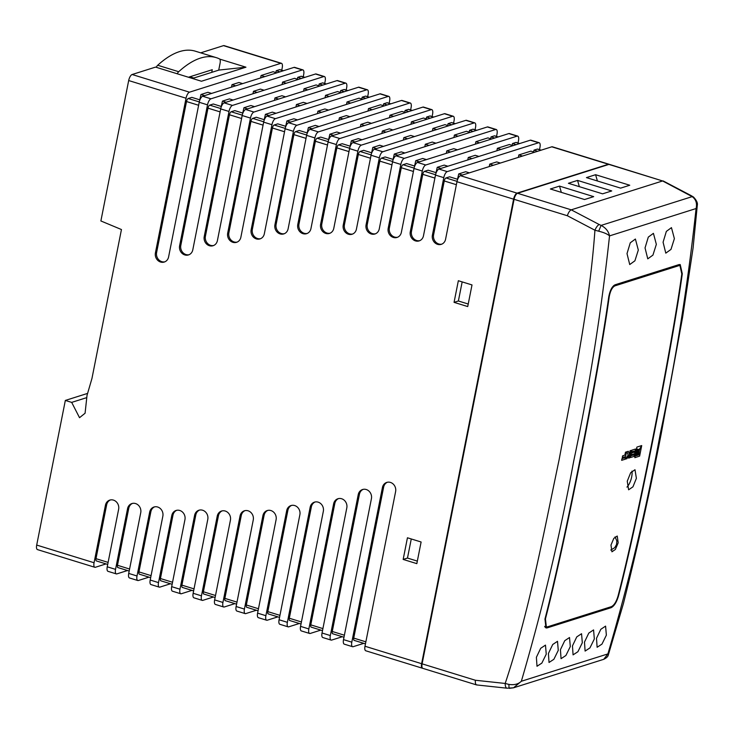 <?xml version="1.0" encoding="UTF-8"?>
<svg xmlns="http://www.w3.org/2000/svg" width="734" height="734" viewBox="0 0 734 734"><rect width="100%" height="100%" fill="white"/><g stroke="black" fill="none" stroke-linecap="round" stroke-linejoin="round"><path stroke-width="1.1" d="M177.243 73.776A5.542 2.147 -72.9 0 1 178.701 71.721A149.406 57.894 -72.9 0 1 216.291 57.647A149.406 57.894 -72.9 0 1 219.402 58.858A5.542 2.147 -72.9 0 1 220.062 63.353L218.714 70.152M188.454 77.235L212.264 69.712L211.741 72.354M216.291 57.647L195.308 51.178A149.406 57.894 107.1 0 0 157.709 65.253A5.542 2.147 107.1 0 0 156.25 67.308M189.831 76.804L193.794 78.024M500.386 163.049L496.716 161.92L489.743 164.122L493.413 165.251M534.526 152.259L530.865 151.131L518.837 154.929L522.507 156.058M469.365 172.848L465.695 171.719L458.722 173.921L462.392 175.05M541.022 150.213L537.352 149.085L533.985 150.149L537.655 151.277M457.677 179.307L449.593 176.811L445.988 177.949L457.043 181.362M478.907 156.434L475.237 155.305L468.264 157.507L471.934 158.636M513.048 145.644L509.387 144.515L497.358 148.314L501.028 149.442M436.198 172.683L428.115 170.196L424.5 171.334L435.565 174.738M447.887 166.233L444.217 165.104L437.244 167.306L440.914 168.435M519.544 143.589L515.874 142.46L512.506 143.525L516.176 144.653M457.429 149.809L453.759 148.681L446.786 150.883L450.456 152.011M491.569 139.029L487.899 137.891L475.88 141.69L479.55 142.827M414.719 166.067L406.627 163.572L403.021 164.71L414.086 168.123M426.408 159.608L422.738 158.48L415.765 160.682L419.435 161.819M498.065 136.974L494.395 135.845L491.028 136.909L494.698 138.038M435.95 143.194L432.28 142.066L425.307 144.268L428.977 145.396M470.09 132.404L466.42 131.276L454.401 135.074L458.071 136.203M393.24 159.443L385.148 156.957L381.542 158.094L392.607 161.498M404.929 152.993L401.259 151.865L394.286 154.067L397.956 155.195M476.586 130.349L472.916 129.221L469.549 130.285L473.219 131.414M383.451 146.378L379.781 145.24L372.808 147.451L376.478 148.58M414.471 136.57L410.801 135.441L403.828 137.643L407.498 138.781M448.612 125.789L444.942 124.652L432.922 128.45L436.592 129.588M371.762 152.828L363.669 150.332L360.064 151.47L371.129 154.883M455.108 123.734L451.438 122.606L448.07 123.67L451.74 124.798M361.972 139.754L358.302 138.625L351.329 140.827L354.999 141.956M392.984 129.955L389.323 128.826L382.35 131.028L386.011 132.157M427.133 119.165L423.463 118.036L411.444 121.835L415.114 122.963M350.283 146.204L342.191 143.717L338.585 144.855L349.65 148.259M433.62 117.119L429.959 115.981L426.592 117.045L430.262 118.183M340.493 133.138L336.823 132.001L329.85 134.212L333.52 135.34M371.505 123.33L367.844 122.202L360.871 124.404L364.532 125.542M405.654 112.55L401.984 111.421L389.965 115.22L393.626 116.348M328.804 139.588L320.712 137.093L317.106 138.231L328.171 141.644M412.141 110.495L408.48 109.366L405.113 110.43L408.783 111.559M319.015 126.514L315.345 125.386L308.372 127.588L312.042 128.716M350.026 116.715L346.365 115.587L339.392 117.789L343.053 118.917M307.326 132.964L299.233 130.478L295.628 131.615L306.693 135.028M384.176 105.925L380.506 104.797L368.486 108.595L372.147 109.724M390.662 103.879L387.002 102.751L383.634 103.806L387.295 104.944M297.536 119.899L293.866 118.77L286.893 120.972L290.563 122.101M328.548 110.1L324.887 108.962L317.914 111.173L321.575 112.302M285.847 126.349L277.755 123.853L274.149 125L285.214 128.404M362.697 99.31L359.027 98.182L347.008 101.98L350.668 103.109M369.184 97.255L365.523 96.126L362.156 97.191L365.816 98.319M276.057 113.275L272.387 112.146L265.414 114.348L269.084 115.477M307.069 103.476L303.408 102.347L296.435 104.549L300.096 105.678M264.368 119.734L256.276 117.238L252.67 118.376L263.735 121.789M341.218 92.686L337.548 91.557L325.529 95.356L329.19 96.484M347.705 90.64L344.044 89.511L340.677 90.576L344.338 91.704M254.57 106.659L250.909 105.531L243.936 107.733L247.597 108.861M285.59 96.86L281.929 95.723L274.956 97.934L278.617 99.062M242.89 113.109L234.797 110.614L231.192 111.761L242.248 115.165M319.74 86.071L316.07 84.942L304.05 88.741L307.711 89.869M326.226 84.015L322.565 82.887L319.198 83.951L322.859 85.08M233.091 100.035L229.43 98.906L222.457 101.109L226.118 102.237M264.112 90.236L260.451 89.108L253.478 91.31L257.139 92.438M221.411 106.494L213.319 103.999L209.713 105.136L220.769 108.549M298.261 79.446L294.591 78.318L282.572 82.116L286.232 83.245M304.748 77.4L301.087 76.272L297.72 77.336L301.38 78.465M211.612 93.42L207.951 92.291L200.978 94.493L204.639 95.622M242.633 83.621L238.963 82.492L231.99 84.694L235.66 85.823M199.923 99.87L191.84 97.383L188.234 98.521L199.29 101.925M276.773 72.831L273.112 71.703L261.093 75.501L264.754 76.63M283.269 70.776L279.599 69.647L276.241 70.712L279.902 71.84M281.746 70.207L282.214 67.831A5.542 2.147 107.1 0 0 281.443 63.298A5.542 2.147 107.1 0 0 280.856 63.317L189.482 92.181A5.542 2.147 107.1 0 0 186.041 98.218L128.679 80.547A5.542 2.147 -72.9 0 1 132.129 74.51L189.482 92.181M280.856 63.317L223.494 45.636L200.703 52.839M132.129 74.51L155.571 67.097L201.455 81.245L245.945 67.189L219.723 59.105M302.335 69.932L210.97 98.806A5.542 2.147 107.1 0 0 207.52 104.843L199.217 102.283A5.542 2.147 -72.9 0 1 202.667 96.246L294.04 67.381A5.542 2.147 -72.9 0 1 294.628 67.363L302.922 69.913A5.542 2.147 107.1 0 0 302.335 69.932L294.04 67.381M323.813 76.556L232.449 105.421A5.542 2.147 107.1 0 0 228.999 111.458L220.695 108.907A5.542 2.147 -72.9 0 1 224.145 102.861L315.519 73.996A5.542 2.147 -72.9 0 1 316.106 73.978L324.4 76.538A5.542 2.147 107.1 0 0 323.813 76.556L315.519 73.996M345.292 83.171L253.927 112.045A5.542 2.147 107.1 0 0 250.477 118.082L242.174 115.522A5.542 2.147 -72.9 0 1 245.624 109.485L336.998 80.612A5.542 2.147 -72.9 0 1 337.585 80.602L345.879 83.153A5.542 2.147 107.1 0 0 345.292 83.171L336.998 80.612M366.771 89.796L275.406 118.66A5.542 2.147 107.1 0 0 271.956 124.697L263.653 122.147A5.542 2.147 -72.9 0 1 267.103 116.1L358.476 87.236A5.542 2.147 -72.9 0 1 359.064 87.218L367.358 89.777A5.542 2.147 107.1 0 0 366.771 89.796L358.476 87.236M388.249 96.411L296.885 125.285A5.542 2.147 107.1 0 0 293.435 131.322L285.131 128.762A5.542 2.147 -72.9 0 1 288.581 122.725L379.955 93.851A5.542 2.147 -72.9 0 1 380.542 93.842L388.837 96.393A5.542 2.147 107.1 0 0 388.249 96.411L379.955 93.851M409.737 103.035L318.363 131.9A5.542 2.147 107.1 0 0 314.914 137.937L306.61 135.377A5.542 2.147 -72.9 0 1 310.06 129.34L401.434 100.475A5.542 2.147 -72.9 0 1 402.021 100.457L410.315 103.017A5.542 2.147 107.1 0 0 409.737 103.035L401.434 100.475M431.216 109.65L339.842 138.524A5.542 2.147 107.1 0 0 336.392 144.561L328.089 142.001A5.542 2.147 -72.9 0 1 331.539 135.964L422.912 107.091A5.542 2.147 -72.9 0 1 423.5 107.072L431.803 109.632A5.542 2.147 107.1 0 0 431.216 109.65L422.912 107.091M452.694 116.266L361.321 145.139A5.542 2.147 107.1 0 0 357.871 151.176L349.567 148.617A5.542 2.147 -72.9 0 1 353.017 142.579L444.391 113.715A5.542 2.147 -72.9 0 1 444.978 113.697L453.282 116.256A5.542 2.147 107.1 0 0 452.694 116.266L444.391 113.715M474.173 122.89L382.799 151.755A5.542 2.147 107.1 0 0 379.35 157.801L371.055 155.241A5.542 2.147 -72.9 0 1 374.505 149.204L465.87 120.33A5.542 2.147 -72.9 0 1 466.457 120.312L474.76 122.872A5.542 2.147 107.1 0 0 474.173 122.89L465.87 120.33M495.652 129.505L404.278 158.379A5.542 2.147 107.1 0 0 400.828 164.416L392.534 161.856A5.542 2.147 -72.9 0 1 395.984 155.819L487.348 126.954A5.542 2.147 -72.9 0 1 487.936 126.936L496.239 129.496A5.542 2.147 107.1 0 0 495.652 129.505L487.348 126.954M517.131 136.129L425.757 164.994A5.542 2.147 107.1 0 0 422.307 171.031L414.013 168.481A5.542 2.147 -72.9 0 1 417.462 162.443L508.827 133.57A5.542 2.147 -72.9 0 1 509.414 133.551L517.718 136.111A5.542 2.147 107.1 0 0 517.131 136.129L508.827 133.57M538.609 142.745L447.235 171.618A5.542 2.147 107.1 0 0 443.786 177.656L435.491 175.096A5.542 2.147 -72.9 0 1 438.941 169.059L530.306 140.194A5.542 2.147 -72.9 0 1 530.893 140.176L539.196 142.735A5.542 2.147 107.1 0 0 538.609 142.745L530.306 140.194M364.991 646.241L421.619 663.692A5.542 2.147 107.1 0 0 422.389 668.224L365.761 650.774A5.542 2.147 -72.9 0 1 364.991 646.241L395.617 491.569A7.478 6.661 -107.5 0 0 393.47 484.312A7.478 6.661 -107.5 0 0 386.772 482.412A7.478 6.661 -107.5 0 0 382.432 487.514L351.806 642.177A5.542 2.147 107.1 0 0 352.586 646.709A5.542 2.147 107.1 0 0 353.173 646.691L363.78 643.342M352.586 646.709L344.283 644.158A5.542 2.147 -72.9 0 1 343.512 639.617L371.422 498.68A7.478 6.661 -107.5 0 0 369.275 491.413A7.478 6.661 -107.5 0 0 362.578 489.514A7.478 6.661 -107.5 0 0 358.238 494.615L330.328 635.552A5.542 2.147 107.1 0 0 331.107 640.094A5.542 2.147 107.1 0 0 331.685 640.076L342.301 636.727M331.107 640.094L322.804 637.534A5.542 2.147 -72.9 0 1 322.033 633.002L346.806 507.891A7.478 6.661 -107.5 0 0 344.659 500.634A7.478 6.661 -107.5 0 0 337.961 498.735A7.478 6.661 -107.5 0 0 333.621 503.836L308.849 628.937A5.542 2.147 107.1 0 0 309.62 633.47A5.542 2.147 107.1 0 0 310.207 633.46L320.822 630.102M309.62 633.47L301.325 630.919A5.542 2.147 -72.9 0 1 300.555 626.377L323.336 511.304A7.478 6.661 -107.5 0 0 321.189 504.047A7.478 6.661 -107.5 0 0 314.491 502.139A7.478 6.661 -107.5 0 0 310.161 507.24L287.37 622.322A5.542 2.147 107.1 0 0 288.141 626.854A5.542 2.147 107.1 0 0 288.728 626.836L299.344 623.487M288.141 626.854L279.847 624.295A5.542 2.147 -72.9 0 1 279.076 619.762L299.876 514.717A7.478 6.661 -107.5 0 0 297.729 507.451A7.478 6.661 -107.5 0 0 291.031 505.552A7.478 6.661 -107.5 0 0 286.691 510.653L265.892 615.698A5.542 2.147 107.1 0 0 266.662 620.23A5.542 2.147 107.1 0 0 267.249 620.221L277.865 616.863M266.662 620.23L258.368 617.679A5.542 2.147 -72.9 0 1 257.597 613.138L276.094 519.709A7.478 6.661 -107.5 0 0 273.947 512.451A7.478 6.661 -107.5 0 0 267.249 510.543A7.478 6.661 -107.5 0 0 262.91 515.644L244.413 609.082A5.542 2.147 107.1 0 0 245.184 613.615A5.542 2.147 107.1 0 0 245.771 613.596L256.386 610.248M245.184 613.615L236.889 611.055A5.542 2.147 -72.9 0 1 236.119 606.523L253.258 519.947A7.478 6.661 -107.5 0 0 251.111 512.69A7.478 6.661 -107.5 0 0 244.413 510.791A7.478 6.661 -107.5 0 0 240.073 515.892L222.934 602.458A5.542 2.147 107.1 0 0 223.705 607A5.542 2.147 107.1 0 0 224.292 606.981L234.908 603.623M223.705 607L215.411 604.44A5.542 2.147 -72.9 0 1 214.64 599.898L230.421 520.195A7.478 6.661 -107.5 0 0 228.274 512.928A7.478 6.661 -107.5 0 0 221.576 511.029A7.478 6.661 -107.5 0 0 217.236 516.13L201.455 595.843A5.542 2.147 107.1 0 0 202.226 600.375A5.542 2.147 107.1 0 0 202.813 600.357L213.429 597.008M202.226 600.375L193.932 597.815A5.542 2.147 -72.9 0 1 193.152 593.283L207.786 519.378A7.478 6.661 -107.5 0 0 205.648 512.121A7.478 6.661 -107.5 0 0 198.942 510.222A7.478 6.661 -107.5 0 0 194.611 515.323L179.977 589.219A5.542 2.147 107.1 0 0 180.748 593.76A5.542 2.147 107.1 0 0 181.335 593.742L191.95 590.384M180.748 593.76L172.453 591.2A5.542 2.147 -72.9 0 1 171.673 586.668L184.95 519.626A7.478 6.661 -107.5 0 0 182.803 512.36A7.478 6.661 -107.5 0 0 176.105 510.46A7.478 6.661 -107.5 0 0 171.774 515.562L158.498 582.603A5.542 2.147 107.1 0 0 159.269 587.136A5.542 2.147 107.1 0 0 159.856 587.117L170.462 583.769M159.269 587.136L150.975 584.576A5.542 2.147 -72.9 0 1 150.195 580.043L162.847 516.176A7.478 6.661 -107.5 0 0 160.7 508.91A7.478 6.661 -107.5 0 0 154.002 507.011A7.478 6.661 -107.5 0 0 149.663 512.112L137.019 575.979A5.542 2.147 107.1 0 0 137.79 580.521A5.542 2.147 107.1 0 0 138.377 580.502L148.984 577.144M137.79 580.521L129.496 577.961A5.542 2.147 -72.9 0 1 128.716 573.428L140.735 512.717A7.478 6.661 -107.5 0 0 138.598 505.46A7.478 6.661 -107.5 0 0 131.891 503.561A7.478 6.661 -107.5 0 0 127.56 508.662L115.541 569.364A5.542 2.147 107.1 0 0 116.311 573.896A5.542 2.147 107.1 0 0 116.899 573.878L127.505 570.529M454.062 302.353L458.346 280.718L472.008 284.93L467.723 306.564L454.062 302.353L458.383 300.986L462.163 281.893M198.63 105.274L186.509 101.54L156.617 252.505L155.415 252.891L186.041 98.218M116.311 573.896L108.008 571.336A5.542 2.147 -72.9 0 1 107.237 566.804L118.633 509.268A7.478 6.661 -107.5 0 0 116.486 502.01A7.478 6.661 -107.5 0 0 109.788 500.102A7.478 6.661 -107.5 0 0 105.448 505.203L94.062 562.739A5.542 2.147 107.1 0 0 94.833 567.281L37.471 549.601A5.542 2.147 -72.9 0 1 36.7 545.068L65.335 400.434L71.684 402.388L79.529 417.692L85.08 413.233L87.025 395.351L91.97 378.395L121.449 229.54L100.879 220.962L128.679 80.547M421.619 663.692L513.598 199.171L456.97 181.72A5.542 2.147 -72.9 0 1 460.42 175.683L551.784 146.809A5.542 2.147 -72.9 0 1 552.372 146.791L609 164.242A5.542 2.147 107.1 0 0 608.413 164.26L551.784 146.809M456.374 184.702L444.263 180.968L433.601 234.816L432.399 235.192A7.478 6.661 -107.5 0 0 434.537 242.449A7.478 6.661 -107.5 0 0 441.235 244.358A7.478 6.661 -107.5 0 0 445.575 239.256L456.97 181.72M432.399 235.192L443.786 177.656M434.895 178.087L422.775 174.353L411.49 231.357L410.288 231.742A7.478 6.661 -107.5 0 0 412.435 239A7.478 6.661 -107.5 0 0 419.132 240.908A7.478 6.661 -107.5 0 0 423.472 235.797L435.491 175.096M410.288 231.742L422.307 171.031M413.416 171.462L401.296 167.728L389.387 227.907L388.185 228.292A7.478 6.661 -107.5 0 0 390.323 235.55A7.478 6.661 -107.5 0 0 397.03 237.449A7.478 6.661 -107.5 0 0 401.36 232.348L414.013 168.481M388.185 228.292L400.828 164.416M391.938 164.847L379.817 161.113L367.275 224.457L366.073 224.833A7.478 6.661 -107.5 0 0 368.22 232.1A7.478 6.661 -107.5 0 0 374.918 233.999A7.478 6.661 -107.5 0 0 379.258 228.898L392.534 161.856M366.073 224.833L379.35 157.801M370.459 158.223L358.339 154.489L344.439 224.696L343.237 225.081A7.478 6.661 -107.5 0 0 345.384 232.339A7.478 6.661 -107.5 0 0 352.081 234.247A7.478 6.661 -107.5 0 0 356.421 229.136L371.055 155.241M343.237 225.081L357.871 151.176M348.98 151.608L336.86 147.873L321.813 223.888L320.611 224.265A7.478 6.661 -107.5 0 0 322.749 231.531A7.478 6.661 -107.5 0 0 329.456 233.43A7.478 6.661 -107.5 0 0 333.786 228.329L349.567 148.617M320.611 224.265L336.392 144.561M327.502 144.993L315.381 141.258L298.977 224.127L297.775 224.512A7.478 6.661 -107.5 0 0 299.912 231.77A7.478 6.661 -107.5 0 0 306.619 233.669A7.478 6.661 -107.5 0 0 310.95 228.568L328.089 142.001M297.775 224.512L314.914 137.937M306.023 138.368L293.903 134.634L276.131 224.375L274.929 224.751A7.478 6.661 -107.5 0 0 277.076 232.017A7.478 6.661 -107.5 0 0 283.774 233.917A7.478 6.661 -107.5 0 0 288.113 228.815L306.61 135.377M274.929 224.751L293.435 131.322M284.544 131.753L272.424 128.019L252.358 229.366L251.156 229.742A7.478 6.661 -107.5 0 0 253.294 237.009A7.478 6.661 -107.5 0 0 260.001 238.908A7.478 6.661 -107.5 0 0 264.332 233.807L285.131 128.762M251.156 229.742L271.956 124.697M263.066 125.129L250.945 121.394L228.889 232.779L227.687 233.155A7.478 6.661 -107.5 0 0 229.834 240.413A7.478 6.661 -107.5 0 0 236.531 242.321A7.478 6.661 -107.5 0 0 240.871 237.22L263.653 122.147M227.687 233.155L250.477 118.082M241.587 118.513L229.467 114.779L205.428 236.183L204.226 236.568A7.478 6.661 -107.5 0 0 206.364 243.826A7.478 6.661 -107.5 0 0 213.071 245.725A7.478 6.661 -107.5 0 0 217.402 240.624L242.174 115.522M204.226 236.568L228.999 111.458M220.108 111.889L207.988 108.155L180.812 245.404L179.61 245.78A7.478 6.661 -107.5 0 0 181.757 253.047A7.478 6.661 -107.5 0 0 188.454 254.946A7.478 6.661 -107.5 0 0 192.794 249.844L220.695 108.907M179.61 245.78L207.52 104.843M155.415 252.891A7.478 6.661 -107.5 0 0 157.553 260.148A7.478 6.661 -107.5 0 0 164.26 262.047A7.478 6.661 -107.5 0 0 168.591 256.946L199.217 102.283M403.159 559.427L407.443 537.783L421.114 541.995L416.829 563.639L403.159 559.427L407.48 558.06L411.269 538.958M245.945 67.189L218.952 70.069L192.418 78.455M65.335 400.434L87.594 393.396M223.494 45.636A5.542 2.147 -72.9 0 1 224.081 45.618L281.443 63.298M460.42 175.683L517.048 193.134L608.413 164.26M94.833 567.281A5.542 2.147 107.1 0 0 95.42 567.263L106.026 563.914M303.225 76.831L303.692 74.455A5.542 2.147 107.1 0 0 302.922 69.913M324.703 83.447L325.171 81.07A5.542 2.147 107.1 0 0 324.4 76.538M346.182 90.071L346.659 87.695A5.542 2.147 107.1 0 0 345.879 83.153M367.661 96.686L368.138 94.31A5.542 2.147 107.1 0 0 367.358 89.777M389.139 103.31L389.616 100.934A5.542 2.147 107.1 0 0 388.837 96.393M410.618 109.926L411.095 107.549A5.542 2.147 107.1 0 0 410.315 103.017M432.097 116.55L432.574 114.174A5.542 2.147 107.1 0 0 431.803 109.632M453.584 123.165L454.052 120.789A5.542 2.147 107.1 0 0 453.282 116.256M475.063 129.79L475.531 127.404A5.542 2.147 107.1 0 0 474.76 122.872M496.542 136.405L497.01 134.028A5.542 2.147 107.1 0 0 496.239 129.496M518.02 143.02L518.488 140.644A5.542 2.147 107.1 0 0 517.718 136.111M539.499 149.644L539.967 147.268A5.542 2.147 107.1 0 0 539.196 142.735M71.684 402.388L86.777 397.617M421.922 666.582A5.542 2.147 -72.9 0 1 421.958 663.086L513.727 199.62A5.542 2.147 -72.9 0 1 516.626 193.877M517.048 193.134A5.542 2.147 107.1 0 0 513.598 199.171M421.958 663.086L513.727 199.62M515.773 194.95A5.542 2.147 107.1 0 0 513.855 199.657M422.087 663.123A5.542 2.147 107.1 0 0 421.894 665.729M468.228 304.023L458.383 300.986M417.325 561.097L407.48 558.06M96.677 560.932A2.771 1.073 -72.9 0 1 96.383 560.932A2.771 1.073 -72.9 0 1 95.989 558.666L108.109 562.4M110.403 499.946A7.478 6.661 -107.5 0 0 106.65 504.827L95.989 558.666M118.156 567.547A2.771 1.073 -72.9 0 1 117.862 567.556A2.771 1.073 -72.9 0 1 117.477 565.29L129.588 569.024M132.505 503.396A7.478 6.661 -107.5 0 0 128.762 508.277L117.477 565.29M139.634 574.162A2.771 1.073 -72.9 0 1 139.341 574.171A2.771 1.073 -72.9 0 1 138.955 571.905L151.066 575.639M154.608 506.855A7.478 6.661 -107.5 0 0 150.865 511.726L138.955 571.905M161.113 580.787A2.771 1.073 -72.9 0 1 160.819 580.796A2.771 1.073 -72.9 0 1 160.434 578.53L172.545 582.264M176.72 510.304A7.478 6.661 -107.5 0 0 172.976 515.185L160.434 578.53M182.592 587.402A2.771 1.073 -72.9 0 1 182.298 587.411A2.771 1.073 -72.9 0 1 181.913 585.145L194.024 588.879M199.556 510.057A7.478 6.661 -107.5 0 0 195.813 514.938L181.913 585.145M204.07 594.026A2.771 1.073 -72.9 0 1 203.777 594.035A2.771 1.073 -72.9 0 1 203.391 591.769L215.512 595.503M222.182 510.873A7.478 6.661 -107.5 0 0 218.438 515.754L203.391 591.769M225.549 600.641A2.771 1.073 -72.9 0 1 225.255 600.651A2.771 1.073 -72.9 0 1 224.87 598.384L236.99 602.119M245.028 510.625A7.478 6.661 -107.5 0 0 241.275 515.507L224.87 598.384M247.028 607.266A2.771 1.073 -72.9 0 1 246.734 607.275A2.771 1.073 -72.9 0 1 246.349 605L258.469 608.743M267.864 510.387A7.478 6.661 -107.5 0 0 264.112 515.268L246.349 605M268.506 613.881A2.771 1.073 -72.9 0 1 268.213 613.89A2.771 1.073 -72.9 0 1 267.827 611.624L279.948 615.358M291.637 505.396A7.478 6.661 -107.5 0 0 287.893 510.277L267.827 611.624M289.985 620.505A2.771 1.073 -72.9 0 1 289.691 620.514A2.771 1.073 -72.9 0 1 289.306 618.239L301.426 621.973M315.106 501.983A7.478 6.661 -107.5 0 0 311.363 506.864L289.306 618.239M311.464 627.12A2.771 1.073 -72.9 0 1 311.17 627.13A2.771 1.073 -72.9 0 1 310.785 624.863L322.905 628.598M338.567 498.569A7.478 6.661 -107.5 0 0 334.823 503.451L310.785 624.863M332.942 633.745A2.771 1.073 -72.9 0 1 332.649 633.745A2.771 1.073 -72.9 0 1 332.263 631.479L344.384 635.213M363.183 489.358A7.478 6.661 -107.5 0 0 359.44 494.239L332.263 631.479M354.421 640.36A2.771 1.073 -72.9 0 1 354.127 640.369A2.771 1.073 -72.9 0 1 353.742 638.103L365.862 641.837M387.378 482.247A7.478 6.661 -107.5 0 0 383.634 487.128L353.742 638.103M444.263 180.968A2.771 1.073 -72.9 0 1 445.988 177.949M457.521 179.252L458.722 173.921M489.266 166.563L489.743 164.122M518.36 157.37L518.837 154.929M533.627 151.984L533.985 150.149M537.352 149.085A2.771 1.073 -72.9 0 1 537.646 149.075A2.771 1.073 -72.9 0 1 537.884 149.25M422.775 174.353A2.771 1.073 -72.9 0 1 424.5 171.334M436.042 172.637L437.244 167.306M467.778 159.948L468.264 157.507M496.881 150.754L497.358 148.314M512.149 145.369L512.506 143.525M515.874 142.46A2.771 1.073 -72.9 0 1 516.167 142.451A2.771 1.073 -72.9 0 1 516.406 142.625M401.296 167.728A2.771 1.073 -72.9 0 1 403.021 164.71M414.563 166.012L415.765 160.682M446.3 153.323L446.786 150.883M475.393 144.13L475.88 141.69M490.67 138.744L491.028 136.909M494.395 135.845A2.771 1.073 -72.9 0 1 494.688 135.836A2.771 1.073 -72.9 0 1 494.927 136.01M379.817 161.113A2.771 1.073 -72.9 0 1 381.542 158.094M393.085 159.397L394.286 154.067M424.821 146.708L425.307 144.268M453.915 137.515L454.401 135.074M469.182 132.129L469.549 130.285M472.916 129.221A2.771 1.073 -72.9 0 1 473.21 129.212A2.771 1.073 -72.9 0 1 473.448 129.386M358.339 154.489A2.771 1.073 -72.9 0 1 360.064 151.47M371.606 152.773L372.808 147.451M403.342 140.084L403.828 137.643M432.436 130.9L432.922 128.45M447.703 125.505L448.07 123.67M451.438 122.606A2.771 1.073 -72.9 0 1 451.731 122.596A2.771 1.073 -72.9 0 1 451.97 122.771M336.86 147.873A2.771 1.073 -72.9 0 1 338.585 144.855M350.118 146.158L351.329 140.827M381.863 133.469L382.35 131.028M410.957 124.275L411.444 121.835M426.225 118.89L426.592 117.045M429.959 115.981A2.771 1.073 -72.9 0 1 430.252 115.981A2.771 1.073 -72.9 0 1 430.491 116.146M315.381 141.258A2.771 1.073 -72.9 0 1 317.106 138.231M328.639 139.543L329.85 134.212M360.385 126.844L360.871 124.404M389.479 117.66L389.965 115.22M404.746 112.265L405.113 110.43M408.48 109.366A2.771 1.073 -72.9 0 1 408.774 109.357A2.771 1.073 -72.9 0 1 409.012 109.531M293.903 134.634A2.771 1.073 -72.9 0 1 295.628 131.615M307.161 132.918L308.372 127.588M338.906 120.229L339.392 117.789M368 111.036L368.486 108.595M383.267 105.65L383.634 103.806M387.002 102.751A2.771 1.073 -72.9 0 1 387.295 102.742A2.771 1.073 -72.9 0 1 387.534 102.907M272.424 128.019A2.771 1.073 -72.9 0 1 274.149 125M285.682 126.303L286.893 120.972M317.427 113.614L317.914 111.173M346.521 104.421L347.008 101.98M361.789 99.026L362.156 97.191M365.523 96.126A2.771 1.073 -72.9 0 1 365.816 96.117A2.771 1.073 -72.9 0 1 366.055 96.292M250.945 121.394A2.771 1.073 -72.9 0 1 252.67 118.376M264.203 119.679L265.414 114.348M295.949 106.99L296.435 104.549M325.043 97.796L325.529 95.356M340.31 92.411L340.677 90.576M344.044 89.511A2.771 1.073 -72.9 0 1 344.338 89.502A2.771 1.073 -72.9 0 1 344.576 89.667M229.467 114.779A2.771 1.073 -72.9 0 1 231.192 111.761M242.725 113.064L243.936 107.733M274.47 100.374L274.956 97.934M303.564 91.181L304.05 88.741M318.831 85.786L319.198 83.951M322.565 82.887A2.771 1.073 -72.9 0 1 322.859 82.878A2.771 1.073 -72.9 0 1 323.088 83.052M207.988 108.155A2.771 1.073 -72.9 0 1 209.713 105.136M221.246 106.439L222.457 101.109M252.991 93.75L253.478 91.31M282.085 84.557L282.572 82.116M297.353 79.171L297.72 77.336M301.087 76.272A2.771 1.073 -72.9 0 1 301.38 76.263A2.771 1.073 -72.9 0 1 301.61 76.437M186.509 101.54A2.771 1.073 -72.9 0 1 188.234 98.521M199.767 99.824L200.978 94.493M231.513 87.135L231.99 84.694M260.607 77.942L261.093 75.501M275.874 72.556L276.241 70.712M279.599 69.647A2.771 1.073 -72.9 0 1 279.893 69.638A2.771 1.073 -72.9 0 1 280.131 69.813M156.617 252.505A7.478 6.661 -107.5 0 0 164.847 261.827M180.812 245.404A7.478 6.661 -107.5 0 0 189.042 254.726M205.428 236.183A7.478 6.661 -107.5 0 0 213.658 245.505M228.889 232.779A7.478 6.661 -107.5 0 0 237.128 242.101M252.358 229.366A7.478 6.661 -107.5 0 0 260.588 238.688M276.131 224.375A7.478 6.661 -107.5 0 0 284.37 233.696M298.977 224.127A7.478 6.661 -107.5 0 0 307.207 233.449M321.813 223.888A7.478 6.661 -107.5 0 0 330.043 233.21M344.439 224.696A7.478 6.661 -107.5 0 0 352.669 234.018M367.275 224.457A7.478 6.661 -107.5 0 0 375.514 233.779M389.387 227.907A7.478 6.661 -107.5 0 0 397.617 237.229M411.49 231.357A7.478 6.661 -107.5 0 0 419.72 240.679M433.601 234.816A7.478 6.661 -107.5 0 0 441.831 244.138M636.387 478.329L634.993 469.732L630.68 472.705L627.249 481.21L628.616 489.798L632.947 486.826L636.387 478.329M631.956 471.1A10.524 4.083 -72.9 0 1 631.68 476.88A10.524 4.083 -72.9 0 1 626.946 487.119M618.202 542.784L617.23 536.031L613.798 538.38L610.982 545.059L611.936 551.803L615.376 549.454L618.202 542.784M674.381 238.642L671.454 227.641L666.344 231.403L663.077 242.22L665.793 253.147L670.977 249.413L674.381 238.642M638.314 250.037L635.387 239.036L630.277 242.798L627.01 253.615L629.726 264.543L634.91 260.809L638.314 250.037M606.367 635.167L605.587 626.12L600.807 629.304L596.503 638.286L597.118 647.278L601.963 644.113L606.367 635.167M594.338 638.965L593.567 629.919L588.787 633.103L584.484 642.085L585.099 651.076L589.934 647.911L594.338 638.965M582.319 642.764L581.548 633.717L576.759 636.901L572.465 645.883L573.071 654.875L577.915 651.709L582.319 642.764M570.3 646.562L569.52 637.516L564.74 640.699L560.437 649.682L561.051 658.673L565.896 655.508L570.3 646.562M558.271 650.361L557.501 641.314L552.72 644.498L548.417 653.48L549.023 662.472L553.867 659.306L558.271 650.361M546.252 654.159L545.481 645.113L540.692 648.296L536.389 657.279L537.004 666.27L541.848 663.105L546.252 654.159M656.343 244.339L653.416 233.339L648.306 237.1L645.039 247.918L647.764 258.845L652.939 255.111L656.343 244.339M628.313 451.291L626.955 451.722L628.157 455.098L625.561 459.08L628.176 455.098L626.955 451.722L628.322 451.291L629.396 454.218L630.093 450.731L629.387 454.218M629.221 455.043L628.625 458.126L629.24 455.043L626.919 458.667L625.588 459.089M631.13 450.401L630.084 450.731L631.139 450.401L629.671 457.796L628.625 458.126M614.918 285.865C612.211 287.269 610.312 290.939 609.202 296.885C598.513 374.386 564.905 544.096 545.445 618.881L546.353 626.9L547.399 626.864L611.358 606.66C614.129 605.284 616.367 601.706 618.056 595.944C637.525 521.149 671.124 351.439 681.813 273.947L679.95 265.635L678.877 265.662L614.918 285.865L613.808 285.526M634.809 457.658L636.892 447.098L641.699 445.575L636.892 447.098L634.809 457.658L639.617 456.135L641.709 445.584M631.928 450.153L631.589 451.869L631.928 450.153L635.497 449.024L631.928 450.153M634.112 451.071L633.873 452.282L631.442 453.043L631.121 454.741L631.451 453.052L633.882 452.282L634.13 451.071L631.589 451.869M633.534 453.961L633.314 455.052L630.827 455.842L630.515 457.53L630.845 455.851L633.332 455.062L633.552 453.97L631.121 454.741M625.469 452.19L624.882 455.117L622.615 455.832L622.276 457.521L622.634 455.842L624.9 455.126L625.478 452.19L626.515 451.86L625.469 452.19M624.542 456.805L624.322 457.897L621.964 458.64L621.652 460.328L621.982 458.649L624.34 457.906L624.561 456.814L622.294 457.53M544.958 619.037L545.977 627.946L547.124 627.9L611.092 607.697C614.174 606.165 616.661 602.192 618.542 595.788C638.002 521.002 671.61 351.283 682.299 273.791L680.216 264.561L679.023 264.589L615.064 284.792C612.064 286.352 609.954 290.435 608.715 297.041C598.026 374.533 564.428 544.252 544.958 619.037M559.519 186.106L550.381 188.996L584.548 199.529L593.687 196.639L559.519 186.106L561.326 192.372M595.586 174.71L586.448 177.6L620.615 188.133L629.754 185.243L595.586 174.71L597.393 180.968M577.548 180.408L568.41 183.298L602.586 193.831L611.725 190.941L577.548 180.408L579.355 186.675M422.105 663.839L475.366 680.253L505.194 683.455A5.542 2.349 96.1 0 0 507.011 688.198L476.559 684.923L422.876 668.371A5.542 2.147 -72.9 0 1 422.105 663.839L514.084 199.318A5.542 2.147 -72.9 0 1 517.534 193.281L608.908 164.407A5.542 2.147 -72.9 0 1 609.486 164.398L662.6 180.959L608.908 164.407M603.733 659.316L607.899 653.911L608.33 654.93C608.027 656.517 606.504 657.976 603.733 659.316L513.543 687.804L509.451 688.308A5.542 0.624 -87.3 0 1 509.341 688.382A5.542 0.624 -87.3 0 1 508.928 684.418L505.194 683.455C529.287 611.22 543.325 534.939 559.134 459.64C573.254 383.781 589.292 308.17 594.935 230.228L567.336 215.732C568.391 212.585 569.685 210.612 571.236 209.832L662.6 180.959L692.18 196.629A5.542 3.376 125.3 0 1 693.483 197.024L691.29 195.694A5.542 1.872 117.7 0 0 690.611 195.675M507.011 688.198L513.543 687.804L521.342 681.262L607.899 653.911C629.02 581.805 646.471 508.414 660.279 433.748C675.922 359.724 687.859 284.654 696.089 208.539L609.532 235.889C607.468 234.027 603.843 232.467 598.669 231.192L594.935 230.228A5.542 1.872 -62.3 0 1 599.247 224.549L601.109 225.402L692.18 196.629C695.951 199.4 697.254 203.373 696.089 208.539L697.3 205.309C697.851 203.07 696.575 200.309 693.483 197.024M691.29 195.694L663.178 180.94M475.366 680.253C475.155 683.473 475.751 685.024 477.164 684.905M508.928 684.418C514.204 685.207 518.342 684.161 521.342 681.262C542.444 609.22 559.895 535.838 573.704 461.136C589.365 387.002 601.311 311.913 609.532 235.889C608.614 231.384 605.807 227.889 601.109 225.402L598.669 231.192M637.094 455.429L637.828 455.218L637.084 455.447L639.516 449.758M637.809 455.208L639.543 449.841L637.828 455.218M638.91 454.86L638.277 455.071L638.91 454.86L639.286 450.685M638.277 455.071L639.305 450.685L638.938 454.869M637.176 449.089L638.956 449.52L636.892 450.52L637.176 449.089L637.736 449.593L637.305 449.309M638.938 449.529L636.883 450.52M636.36 453.107L639.378 449.291L636.378 453.117L636.708 451.483L639.351 449.208M641.011 446.804L636.158 454.254L635.837 455.842L636.561 455.612L640.947 446.978L636.561 455.612L635.846 455.823M635.497 449.024L634.038 456.42L630.515 457.53M626.515 451.86L625.056 459.255L621.652 460.328M157.709 65.253L178.701 71.721M202.667 96.246L210.97 98.806M224.145 102.861L232.449 105.421M245.624 109.485L253.927 112.045M267.103 116.1L275.406 118.66M288.581 122.725L296.885 125.285M310.06 129.34L318.363 131.9M331.539 135.964L339.842 138.524M353.017 142.579L361.321 145.139M374.505 149.204L382.799 151.755M395.984 155.819L404.278 158.379M417.462 162.443L425.757 164.994M438.941 169.059L447.235 171.618M36.7 545.068L94.062 562.739M107.237 566.804L115.541 569.364M128.716 573.428L137.019 575.979M150.195 580.043L158.498 582.603M171.673 586.668L179.977 589.219M193.152 593.283L201.455 595.843M214.64 599.898L222.934 602.458M236.119 606.523L244.413 609.082M257.597 613.138L265.892 615.698M279.076 619.762L287.37 622.322M300.555 626.377L308.849 628.937M322.033 633.002L330.328 635.552M343.512 639.617L351.806 642.177M106.65 504.827L105.448 505.203M128.762 508.277L127.56 508.662M150.865 511.726L149.663 512.112M172.976 515.185L171.774 515.562M195.813 514.938L194.611 515.323M218.438 515.754L217.236 516.13M241.275 515.507L240.073 515.892M264.112 515.268L262.91 515.644M287.893 510.277L286.691 510.653M311.363 506.864L310.161 507.24M334.823 503.451L333.621 503.836M359.44 494.239L358.238 494.615M383.634 487.128L382.432 487.514M517.534 193.281L571.236 209.832L599.247 224.549M567.336 215.732L514.084 199.318M609.559 607.229L611.092 607.697M545.087 627.276L547.124 627.9M677.234 265.148L678.877 265.662M283.425 70.73L279.893 69.638M301.38 76.263L304.904 77.345M322.859 82.878L326.382 83.97M344.338 89.502L347.87 90.585M365.816 96.117L369.349 97.209M387.295 102.742L390.827 103.824M408.774 109.357L412.306 110.449M430.252 115.981L433.785 117.064M451.731 122.596L455.263 123.688M473.21 129.212L476.742 130.303M494.688 135.836L498.221 136.928M516.167 142.451L519.7 143.543M537.646 149.075L541.178 150.158M96.383 560.932L107.715 564.428M117.862 567.556L129.193 571.052M139.341 574.171L150.672 577.667M160.819 580.796L172.151 584.282M182.298 587.411L193.629 590.907M203.777 594.035L215.108 597.522M225.255 600.651L236.587 604.146M246.734 607.275L258.065 610.761M268.213 613.89L279.544 617.386M289.691 620.514L301.023 624.001M311.17 627.13L322.501 630.625M332.649 633.745L343.98 637.24M365.459 643.865L354.127 640.369M610.734 550.06L614.743 547.692L616.551 544.509L616.835 540.885L615.046 536.893M608.33 654.93L623.441 603.476C637.507 547.39 650.095 490.807 661.215 433.739L682.611 317.171L693.079 247.982L697.3 205.309M677.803 264.974L679.95 265.635M544.637 626.368L546.353 626.9"/></g></svg>
